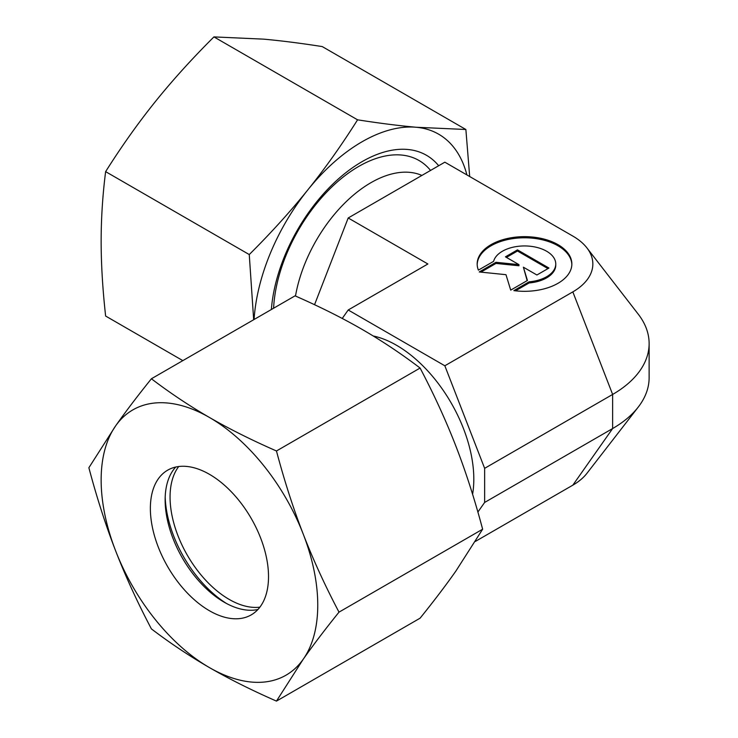 <?xml version="1.0" encoding="UTF-8"?>
<svg xmlns="http://www.w3.org/2000/svg" width="738" height="738" viewBox="0 0 738 738"><rect width="100%" height="100%" fill="white"/><g stroke="black" fill="none" stroke-linecap="round" stroke-linejoin="round"><path stroke-width="1.11" d="M373.197 335.965A109.307 63.108 60 0 1 473.814 479.146A109.307 63.108 60 0 1 472.588 494.275M571.849 264.555A47.343 27.334 0 0 0 535.161 238.485A47.343 27.334 0 0 0 477.182 264.555M478.39 270.126A47.343 27.334 180 0 1 477.172 263.983A47.343 27.334 180 0 1 535.161 237.35A47.343 27.334 180 0 1 571.858 263.983A47.343 27.334 180 0 1 513.869 290.615L529.091 281.833A31.245 18.044 0 0 0 555.428 266.63A31.245 18.044 0 0 0 555.76 263.983A31.245 18.044 0 0 0 526.812 245.994A31.245 18.044 0 0 0 493.611 261.344L478.39 270.126M529.091 281.833L529.091 282.968L515.493 290.818M555.76 263.983L555.76 265.117A31.245 18.044 180 0 1 555.428 267.765A31.245 18.044 180 0 1 529.091 282.968M517.486 249.878L548.952 268.042L536.904 274.997L523.39 267.202L527.439 280.468L510.705 290.126L505.982 274.684L479.239 271.962L495.973 262.294L518.952 264.638L505.438 256.833L517.486 249.878L517.486 251.012L506.425 257.405M518.952 264.638L518.952 265.772L495.973 263.429L480.908 272.128M495.973 262.294L495.973 263.429M527.144 280.634L523.39 267.202M547.974 268.614L517.486 251.012M421.905 175.432A109.307 63.108 120 0 0 295.486 296.039M342.248 318.447L348.198 309.988L427.883 263.983L348.198 217.978L314.545 304.711M348.198 309.988L444.839 365.78L572.836 291.879A68.33 39.455 0 0 0 586.894 247.876A68.33 39.455 0 0 0 572.836 236.086L444.839 162.185L348.198 217.978M572.836 291.879L612.632 394.443L612.632 428.547L572.836 485.161A68.33 39.455 0 0 0 586.894 473.372L638.269 407.044A124.611 71.946 0 0 0 649.126 377.681L649.126 343.567A124.611 71.946 0 0 0 638.269 314.204L586.894 247.876M572.836 485.161L475.364 541.434M444.839 365.78L484.635 468.335L484.635 502.449L477.873 512.052M649.126 343.567A124.611 71.946 0 0 1 612.632 394.443L484.635 468.335M638.269 407.044A124.611 71.946 0 0 1 612.632 428.547L484.635 502.449M259.887 607.162A83.551 48.238 60 0 1 200.21 573.943A83.551 48.238 60 0 1 170.063 497.052A83.551 48.238 60 0 1 178.697 466.527M226.621 603.555A90.506 52.26 60 0 1 165.192 497.135M257.949 609.477A83.551 48.238 60 0 1 224.214 602.217A83.551 48.238 60 0 1 165.137 499.894A83.551 48.238 60 0 1 175.718 467.053M150.368 508.417A83.551 48.238 60 0 1 167.674 470.171A83.551 48.238 60 0 1 232.055 492.56A83.551 48.238 60 0 1 268.521 576.636A83.551 48.238 60 0 1 251.215 614.883A83.551 48.238 60 0 1 186.834 592.503A83.551 48.238 60 0 1 150.368 508.417M276.464 450.973C251.686 440.116 229.352 428.944 209.444 417.468A153.172 88.431 60 0 1 303.244 534.146A153.172 88.431 60 0 1 317.755 605.059A153.172 88.431 60 0 1 303.244 659.209C313.198 645.058 325.117 629.366 339 612.143C325.117 585.778 313.198 559.782 303.244 534.146C293.3 508.51 284.379 480.779 276.464 450.973L420.097 368.05C433.981 394.415 445.9 420.411 455.853 446.038C465.789 471.683 474.719 499.405 482.634 529.211L455.853 571.101C445.9 585.262 433.981 600.953 420.097 618.176L276.464 701.1L303.244 659.209A153.172 88.431 60 0 1 209.444 667.595C229.352 679.071 251.686 690.242 276.464 701.1M88.874 467.735C96.789 497.541 105.709 525.262 115.654 550.908A153.172 88.431 60 0 1 101.143 479.995A153.172 88.431 60 0 1 115.654 425.844L88.874 467.735M151.401 378.769C137.526 395.992 125.608 411.684 115.654 425.844A153.172 88.431 60 0 1 209.444 417.468C189.565 405.974 170.21 393.077 151.401 378.769L295.043 295.846C319.812 306.704 342.155 317.875 362.063 329.36C381.943 340.845 401.287 353.742 420.097 368.05M339 612.143L482.634 529.211M151.401 628.896C170.21 643.204 189.565 656.1 209.444 667.595A153.172 88.431 60 0 1 115.654 550.908C125.608 576.535 137.526 602.531 151.401 628.896M430.558 170.432A120.562 69.612 120 0 0 358.696 166.447L358.696 166.447A120.562 69.612 120 0 0 273.595 308.226M438.686 165.746A128.799 74.363 120 0 0 362.063 161.659A128.799 74.363 120 0 0 271.372 309.508M182.839 360.624L105.626 316.039C102.647 289.158 101.152 264.222 101.143 241.243C101.152 218.282 102.647 195.072 105.626 171.631C121.521 146.438 138.071 123.117 155.294 101.678C172.535 80.248 192.083 58.653 213.937 36.9L263.595 39.142C280.837 40.691 300.384 43.164 322.238 46.577L465.872 129.501L416.214 127.259C398.972 125.709 379.424 123.237 357.57 119.824C341.676 145.026 325.126 168.347 307.903 189.786C290.671 211.216 271.123 232.802 249.259 254.564L253.669 319.729M466.905 174.924A153.172 88.431 120 0 0 416.214 127.259A153.172 88.431 120 0 0 362.063 141.77A153.172 88.431 120 0 0 307.903 189.786A153.172 88.431 120 0 0 254.075 319.499M213.937 36.9L357.57 119.824M469.682 176.53L465.872 129.501M105.626 171.631L249.259 254.564"/></g></svg>
